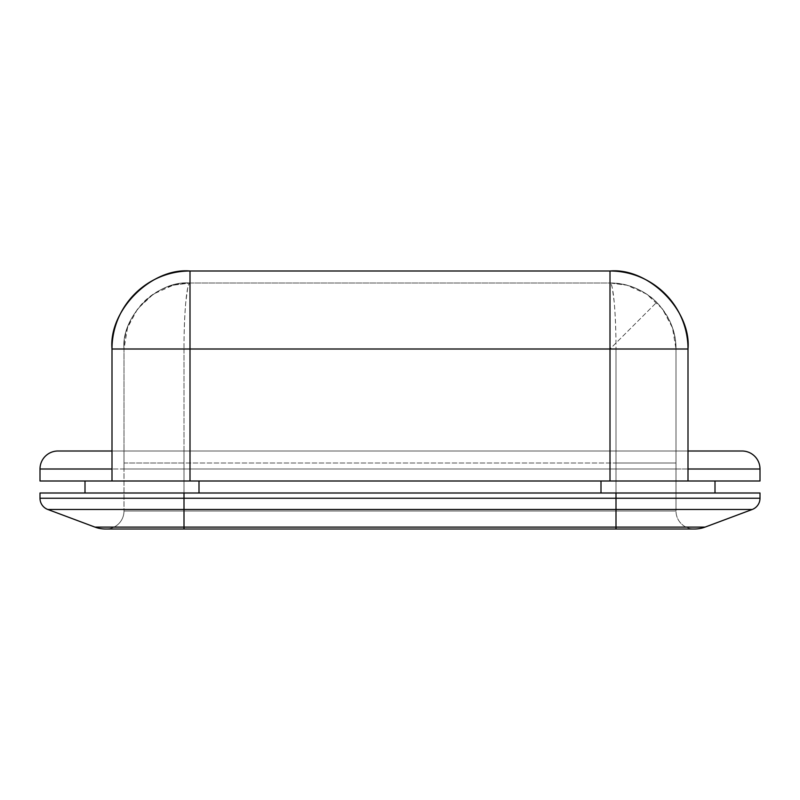 <?xml version="1.0" encoding="UTF-8"?>
<svg xmlns="http://www.w3.org/2000/svg" width="800" height="800" viewBox="0 0 800 800"><rect width="100%" height="100%" fill="white"/><g stroke="black" fill="none" stroke-linecap="round" stroke-linejoin="round"><path stroke-width="0.6" stroke-dasharray="4 3" d="M610 283L610 349L656.67 302.33C643.66 289.73 628.11 283.29 610 283L190 283L610 283L190 283L190 349L610 349L610 451L688 451L688 349L688 451L190 451L610 451L610 349L190 349L190 469L124 469L676 469L676 451L676 511L676 349L676 469L190 469L610 469L610 283C626.84 282.77 642.4 289.22 656.67 302.33C669.78 316.6 676.23 332.16 676 349C676.23 332.16 669.78 316.6 656.67 302.33C651.71 297 644.58 292.23 635.26 288.02C626.66 284.59 618.24 282.92 610 283C610.74 282.92 611.5 284.59 612.3 288.02L614.24 302.33C615.41 316.6 616 332.16 616 349L616 511L616 463L184 463L184 511L616 511L184 511L184 349L616 349L184 349C184 332.16 184.59 316.6 185.76 302.33L187.7 288.02C188.47 284.59 189.23 282.92 190 283C181.76 282.92 173.34 284.59 164.74 288.02C156.81 291.3 149.67 296.06 143.33 302.33C130.22 316.6 123.77 332.16 124 349L124 469L676 469L676 451L124 451L124 469L190 469L190 349L610 349L610 469L676 469L676 349L610 349L676 349C675.71 330.89 669.27 315.34 656.67 302.33L610 349L688 349L610 349L610 271L190 271L610 271C648.59 267.51 691.49 310.41 688 349A78 78 0 0 0 610 271L610 349L124 349L124 511L124 451L184 451L58 451A18 18 0 0 0 40 469L184 469L184 481L616 481L616 469L760 469L760 481L616 481L616 469L184 469L184 481L40 481L40 469A18 18 0 0 1 58 451L616 451L184 451L184 469L40 469L40 481L760 481L760 469L184 469L184 451L676 451L124 451L124 469L124 349C121.05 316.35 157.35 280.05 190 283L610 283L626.89 285.2L646.54 294.04L662.3 308.74L672.48 327.74L676 349L616 349C616.08 313.73 613.21 282.1 610 283L626.89 285.2M688 469L688 451M742 451L616 451L616 469L616 451L742 451A18 18 0 0 1 760 469A18 18 0 0 0 742 451M112 451L190 451L190 283C157.35 280.05 121.05 316.35 124 349L190 349L190 451L112 451L112 349L112 469M760 493L760 498.24L616 498.24L616 493L760 493L760 498.24A12 12 0 0 1 752.2 509.48L705.08 527.1L616 527.1L616 509.48L184 509.48L184 527.1L94.92 527.1L47.8 509.48L184 509.48L184 527.1L616 527.1L616 509.48L752.2 509.48L705.08 527.1A30 30 0 0 1 694.57 529L105.43 529A30 30 0 0 1 94.92 527.1L47.8 509.48A12 12 0 0 1 40 498.24L40 493L184 493L184 498.24L616 498.24L616 493L184 493L184 498.24L40 498.24L40 493L760 493M694 529L105.43 529A30 30 0 0 1 94.92 527.1L184 527.1L184 529L184 527.1L616 527.1L616 529L616 527.1L705.08 527.1A30 30 0 0 1 694.57 529L184 529L184 463L124 463L124 511L184 511L124 511L124 349L127.52 327.74L137.7 308.74L153.46 294.04L173.11 285.2L190 283C186.79 282.1 183.92 313.73 184 349L124 349L184 349L184 511L676 511L676 463L616 463L616 511L616 349L676 349L676 511L616 511L616 529L616 511L676 511A18 18 0 0 0 694 529A18 18 0 0 1 676 511A18 18 0 0 0 694 529A18 18 0 0 1 676 511L616 511L616 529L694 529M601 493L85 493L601 493L199 493L199 481L715 481L85 481L601 481L601 493L715 493L601 493L715 493L601 493L601 481L85 481L199 481L85 481L199 481L199 493L601 493M112 349L190 349L190 271L190 349L112 349C108.51 310.41 151.41 267.51 190 271A78 78 0 0 0 112 349M199 493L85 493L199 493M601 481L715 481L601 481M124 463L124 451L184 451L184 463L124 463M184 463L184 451L616 451L616 463L184 463M676 451L676 463L616 463L616 451L676 451M40 498.24A12 12 0 0 0 47.8 509.48L184 509.48L184 498.24L184 509.48L616 509.48L616 498.24L616 509.48L752.2 509.48A12 12 0 0 0 760 498.24L40 498.24M184 511L184 529L106 529A18 18 0 0 0 124 511L184 511L124 511A18 18 0 0 1 106 529A18 18 0 0 0 124 511A18 18 0 0 1 106 529L184 529L184 511L184 529L616 529L616 511L184 511M173.11 285.2L190 283"/><path stroke-width="1.2" d="M760 481L760 469L688 469L760 469A18 18 0 0 0 742 451L688 451L742 451A18 18 0 0 1 760 469L760 481L688 481L760 481M58 451L112 451L58 451A18 18 0 0 0 40 469L40 481L688 481L688 349L688 481L610 481L610 349L190 349L190 481L610 481L610 349L688 349L610 349L610 271A78 78 0 0 1 688 349C691.49 310.41 648.59 267.51 610 271L610 349L190 349L190 271L610 271L190 271L190 349L112 349L112 481L190 481L190 349L112 349A78 78 0 0 1 190 271C151.41 267.51 108.51 310.41 112 349L112 481L40 481L40 469L112 469L40 469A18 18 0 0 1 58 451M184 493L616 493L616 498.24L184 498.24L184 493L40 493L40 498.24L184 498.24L184 493L616 493L616 498.24L760 498.24L760 493L616 493L760 493L760 498.24L40 498.24A12 12 0 0 0 47.8 509.48L94.92 527.1L184 527.1L184 509.48L47.8 509.48L94.92 527.1A30 30 0 0 0 105.43 529L694.57 529A30 30 0 0 0 705.08 527.1L752.2 509.48L616 509.48L616 527.1L184 527.1L184 509.48L616 509.48L616 527.1L705.08 527.1L752.2 509.48A12 12 0 0 0 760 498.24A12 12 0 0 1 752.2 509.48L616 509.48L616 498.24L616 509.48L184 509.48L184 498.24L184 509.48L47.8 509.48A12 12 0 0 1 40 498.24L40 493L184 493M199 481L199 493L199 481M601 493L601 481L601 493M112 469L112 451M688 451L688 469M184 529L184 527.1L94.92 527.1A30 30 0 0 0 105.43 529L616 529L616 527.1L184 527.1L184 529M616 527.1L616 529L694.57 529A30 30 0 0 0 705.08 527.1L616 527.1M85 481L85 493M715 493L715 481"/></g></svg>
